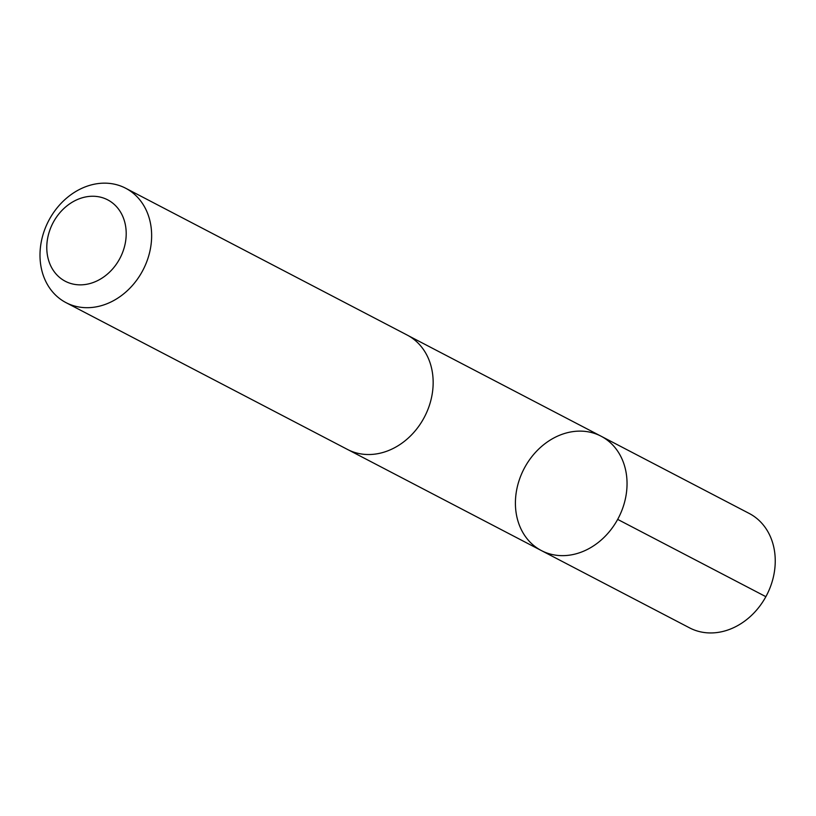 <?xml version="1.0" encoding="UTF-8"?>
<svg xmlns="http://www.w3.org/2000/svg" width="816" height="816" viewBox="0 0 816 816"><rect width="100%" height="100%" fill="white"/><g stroke="black" fill="none" stroke-linecap="round" stroke-linejoin="round"><path stroke-width="1.22" d="M526.861 538.458A64.505 53.224 117.5 0 1 530.043 459.061A64.505 53.224 117.5 0 1 601.055 436.193A64.505 53.224 117.5 0 1 618.416 517.997A64.505 53.224 117.5 0 1 541.396 550.576A64.505 53.224 117.5 0 1 526.861 538.458M689.581 627.871A64.515 53.234 -62.5 0 0 760.614 604.993A64.515 53.234 -62.5 0 0 763.786 525.586A64.515 53.234 -62.5 0 0 749.251 513.468L601.055 436.193A64.505 53.224 117.5 0 1 618.416 517.997A64.505 53.224 117.5 0 1 541.396 550.576L689.581 627.871M65.984 302.624L347.504 449.453A64.515 53.234 -62.5 0 0 418.526 426.574A64.515 53.234 -62.5 0 0 421.699 347.167A64.515 53.234 -62.5 0 0 407.164 335.05L125.654 188.231A64.515 53.234 -62.5 0 0 48.623 220.81A64.515 53.234 -62.5 0 0 65.984 302.624A64.515 53.234 -62.5 0 0 137.006 279.745A64.515 53.234 -62.5 0 0 140.189 200.338A64.515 53.234 -62.5 0 0 125.654 188.231M118.055 208.488A45.89 37.862 -62.5 0 0 49.827 230.143A45.89 37.862 -62.5 0 0 91.586 283.06A45.89 37.862 -62.5 0 0 118.055 208.488M617.671 519.384L765.877 596.68M348.687 450.055L541.396 550.576M408.337 335.692L601.055 436.193"/></g></svg>
